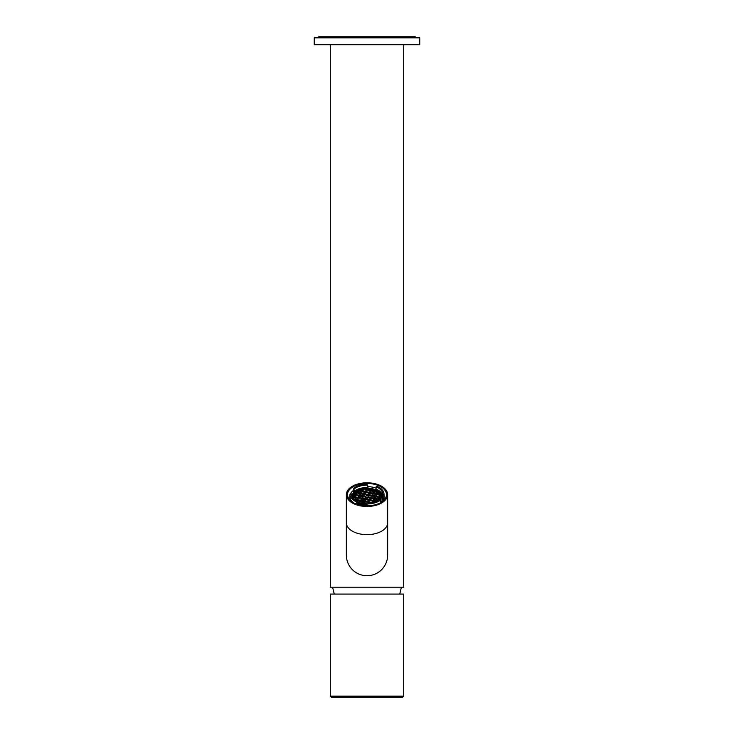 <?xml version="1.0" encoding="UTF-8"?>
<svg xmlns="http://www.w3.org/2000/svg" width="734" height="734" viewBox="0 0 734 734"><rect width="100%" height="100%" fill="white"/><g stroke="black" fill="none" stroke-linecap="round" stroke-linejoin="round"><path stroke-width="1.1" d="M330.3 44.728L330.3 587.2L403.7 587.2L403.7 44.728M314.244 44.728L419.756 44.728L419.756 37.847L314.244 37.847L314.244 44.728M415.169 37.847L415.169 36.7L318.831 36.7L318.831 37.847M383.295 499.441L383.286 498.716L382.919 499.625M383.286 499.395L383.157 498.753M375.707 489.459L374.808 489.569L376.092 489.165L376.092 486.798L377.45 486.495A17.01 9.753 180 0 1 384.01 494.101L382.763 494.532L382.763 496.9L381.689 497.542L383.01 497.946L382.377 497.193M367.697 485.156A16.001 9.184 180 0 0 354.045 489.027L353.513 488.248A17.01 9.753 180 0 1 359.458 485.449A17.01 9.753 180 0 1 366.936 484.44L367.697 485.156L367.697 487.523L368.496 488.33L367.89 487.926M380.496 502.625L380.487 500.138A17.01 9.753 180 0 1 374.542 502.937A17.01 9.753 180 0 1 367.064 503.955L366.294 503.23L366.294 505.598L365.504 505.166L365.954 505.79M357.908 503.983A15.772 9.047 0 0 0 358.137 504.074L359.192 503.928L357.889 505.157M356.522 504.056L356.55 501.891A17.01 9.753 180 0 1 349.99 494.294L351.237 493.854L351.237 494.413M353.494 492.551L353.513 488.248M353.907 492.505L354.43 492.321L354.045 491.395A16.001 9.184 180 0 1 367.697 487.523M354.43 492.321A14.753 8.459 0 0 0 352.311 495.955L351.687 496.312M353.329 494.092A14.432 8.276 0 0 0 352.705 495.606A14.432 8.276 0 0 0 352.751 498.037M357.908 503.175A14.432 8.276 0 0 0 366.294 505.01M380.377 499.854A14.432 8.276 0 0 0 380.671 499.395A14.432 8.276 0 0 0 381.295 495.606A14.432 8.276 0 0 0 380.23 493.441M358.293 504.029L357.66 505.139M357.908 503.955L357.908 501.588L356.788 501.909L356.77 504.148M383.827 498.56L382.891 498.9L382.882 498.056A15.9 9.12 0 0 1 380.542 502.451M382.763 496.9L382.533 497.157A15.772 9.047 0 0 0 375.863 489.413M380.001 499.414L380.368 498.854C381.561 496.734 381.322 494.67 379.652 492.67L377.019 490.56M357.908 502.441L366.294 504.341M356.981 490.56L353.632 493.67L353.797 499.12M354.907 499.992A13.882 7.964 180 0 1 353.843 493.523A13.882 7.964 180 0 1 357.091 490.495A13.882 7.964 180 0 1 376.909 490.495A13.882 7.964 180 0 1 380.157 498.625A13.882 7.964 180 0 1 379.056 500.028M366.294 504.029A13.882 7.964 180 0 1 357.908 502.093M375.184 501.928L379.395 498.478L379.359 493.624L367 488.569L354.605 493.67L356.173 500.285L366.294 503.57M377.735 493.945L378.028 492.321L377.111 493.872L379.744 494.386M373.955 493.211L374.78 491.808L377.175 492.266L376.964 491.578A13.487 7.735 180 0 1 377.927 492.257L378.028 492.321M376.964 491.578L374.606 490.973L371.954 495.239L368.477 494.56M375.138 491.193L374.891 490.495L373.23 493.064L369.752 492.395M371.45 490.312L371.477 489.495A13.487 7.735 180 0 1 374.762 490.468L374.891 490.495M371.477 489.495L370.725 490.165L371.092 489.486M367.633 489.633L367.174 489.055A13.487 7.735 180 0 0 365.312 489.119L367.055 489.514L367.339 489.027M365.459 489.239L364.33 489.78L366.468 490.193M362.605 491.009L363.247 489.936L362.724 489.459A13.487 7.735 180 0 0 359.421 490.395L362 490.945L362.917 489.385M359.476 490.505L358.944 491.156L361.403 491.633M357.55 492.45L358.091 491.11L356.825 492.303L357.284 491.486M356.192 492.275L356.935 492.386L357.632 491.202M357.247 491.569L357.385 491.367A13.487 7.735 180 0 0 356.173 492.184L356.348 493.064M380.084 495.991L380.01 496.854M376.459 496.111L377.111 493.872L375.836 496.046L379.964 496.909L378.955 499.01M373.166 493.175L377.459 494L375.735 495.973L376.808 494.092M374.78 491.808L374.606 490.973L374.276 491.294M361.825 490.973L365.78 491.679L367.055 489.514L370.835 490.248L371.312 489.431M370.661 490.266L371.175 490.367L369.652 491.982L368.587 492.285M362.192 490.927L365.679 491.606L366.881 489.532M361.33 493.175L362.339 491.074L358.935 490.743A13.533 7.762 180 0 0 358.091 491.11M354.293 494.285L355.66 494.551L357.274 492.505L356.761 492.404M354.082 497.239L355.999 494.679L355.485 494.578M355.128 499.23L356.779 499.542L358.164 497.45L353.953 496.634M357.788 497.771L354.21 496.744M356.394 500.46L356.889 499.615L355.183 499.285M356.541 499.937L360.073 501.038M372.569 502.652L371.854 502.799M372.175 502.974L364.614 501.505L363.78 503.322M377.056 500.872L378.34 498.946L378.992 499.074M378.001 499.267L378.34 498.946L378.505 499.643M375.67 496.074L376.184 496.175L374.56 498.212L374.459 499.505M377.285 494.707L380.001 495.239M356.623 492.597L355.522 494.468L356.935 492.386L360.55 493.138M376.781 501.056L373.285 500.377L371.835 502.579M372.624 502.616L373.285 500.377L371.899 502.478L368.422 501.799M369.386 492.441L370.486 490.56M366.706 489.826L370.248 490.927M355.862 494.532L359.339 495.211L362 490.945L360.605 493.037L357.137 492.367M360.376 493.431L364.33 493.872M355.559 494.477L354.32 494.239A13.533 7.762 180 0 1 355.862 492.542L360.128 493.799M363 503.285L363.513 503.377L364.449 501.083L363.569 503.276M373.45 501.212L375.735 501.661M370.523 490.459L369.652 491.982M370.119 499.716L370.954 497.909L374.56 498.212L372.945 500.707M373.689 500.404L374.459 499.092L375.524 498.79L374.735 498.634L377.973 499.267M370.349 492.165L370.835 490.248L374.441 491M359.642 495.266L363.119 495.945L364.495 493.844L368.284 494.578L369.56 492.413L368.89 494.643M368.055 501.845L367.239 503.24M369.908 499.671L370.771 497.478L368.22 501.817L364.101 501.414L356.889 499.615L357.99 497.478M373.927 498.982A1.147 0.661 180 0 1 373.413 498.441A1.147 0.661 180 0 1 373.413 498.386L378.175 498.973M373.111 500.414L369.505 499.643L368.119 501.744L369.193 499.872M373.9 500.45L374.45 499.505A1.147 0.661 180 0 0 375.533 499.203L375.524 498.79M370.688 492.578A1.147 0.661 180 0 0 370.165 492.083L371 490.67L374.248 491.294M364.275 501.111L364.789 501.212L366.541 497.524L366.798 498.202A1.431 0.826 180 0 0 368.248 497.79L368.358 497.01A1.431 0.826 180 0 1 366.541 497.524A1.431 0.826 180 0 1 365.569 496.744A1.431 0.826 180 0 1 365.642 496.487A1.431 0.826 180 0 1 367.468 495.964L368.284 494.578L372.055 495.312L370.771 497.478L374.395 498.239M364.348 501.964L365.413 501.661M367.642 502.506L365.422 501.661M365.422 502.074A1.147 0.661 180 0 1 364.339 502.377M375.533 499.203L377.753 499.634M368.844 501.882L369.844 499.781L358.164 497.45L359.44 495.285L363.046 496.046M370.945 498.313L373.413 498.496M373.734 499.313A1.147 0.661 180 0 1 373.413 498.854A1.147 0.661 180 0 1 373.413 498.79M365.248 500.836L365.89 499.34L365.055 500.753A1.147 0.661 180 0 1 365.596 501.258M370.615 497.505L369.395 499.579L365.927 498.9M367.468 495.964A1.431 0.826 180 0 1 368.431 496.744A1.431 0.826 180 0 1 368.358 497.01L370.441 497.799M354.1 494.844L355.072 495.239M357.816 497.771L361.357 498.872M354.32 497.927L357.577 498.138M359.431 502.194L360.495 500.377M356.678 500.68L357.054 500.047L360.669 500.349L360.825 501.184L363.302 501.661M379.45 496.808L377.313 500.689M375.358 497.964L375.836 496.046L374.45 498.138L375.533 496.267M375.698 498.496L374.964 498.239M376.001 496.881L379.038 497.469M371.89 495.34L375.496 496.368L372.055 495.312L370.67 497.404L368.431 496.744M373.707 497.991A1.147 0.661 180 0 1 374.634 497.78M364.156 494.166L365.78 491.679L372.991 493.468M353.953 496.579L355.66 494.551L359.44 495.285L360.715 493.12L360.88 493.945L363.908 494.532M362.156 491.78L365.183 492.367M365.11 493.909L366.119 491.808L365.605 491.707M368.11 494.606L368.44 495.413L371.468 496M357.082 499.606L360.559 500.276L364.495 493.844L364.66 494.679L367.688 495.266M369.211 492.734L368.404 492.578L368.945 493.193L369.211 492.734L365.945 492.101L364.899 493.872M368.725 493.514A1.147 0.661 180 0 1 368.404 493.055A1.147 0.661 180 0 1 368.404 492.991L368.945 493.193L368.174 494.505L364.697 493.835M368 496.156L368.44 495.413M372.67 495.377L373.331 493.147L371.716 495.634M372.753 493.826L369.725 492.835L372.964 493.459M370.523 493.395A1.147 0.661 180 0 1 369.441 493.707M370.523 492.991A1.147 0.661 180 0 1 369.45 493.294M359.55 502.239L361.77 498.212M364.073 501.405L363.312 501.258L363.835 501.863L364.101 501.414M360.082 502.441L360.825 501.184M363.312 501.368L363.312 501.661A1.147 0.661 180 0 0 363.302 501.726A1.147 0.661 180 0 0 363.614 502.175M359.889 502.368L360.834 500.781L363.312 501.258L363.835 501.863L363.055 503.175M360.862 500.34L364.55 500.652L363.477 500.964M359.541 494.854L358.476 495.156M371.395 497.551L372.23 495.734L371.184 497.505M366.339 498.982L366.798 498.202M354.155 494.652L358.302 495.578M354.788 496.744L355.825 494.973L358.302 495.45A1.147 0.661 180 0 0 358.293 495.514L358.293 495.927A1.147 0.661 180 0 1 358.302 495.863M358.798 496.056A1.147 0.661 180 0 1 358.293 495.514M354.577 496.707L358.064 497.377L359.091 495.606M358.779 497.514L359.33 496.579A1.147 0.661 180 0 0 360.422 496.276L359.265 495.312M358.568 497.478L359.33 496.579M360.412 495.863A1.147 0.661 180 0 1 359.339 496.166M360.587 495.569L359.844 495.303L360.889 493.542L364.128 494.166M362.908 496.23L361.807 498.102L363.22 496.019L365.642 496.487M362.88 496.34L365.569 497.267L363.385 496.441L362.348 498.212M366.073 498.019A1.431 0.826 180 0 1 365.569 497.386A1.431 0.826 180 0 1 365.578 497.276M366.294 497.689L365.615 498.845L362.146 498.166M365.55 498.946L369.129 499.973M362.559 498.248L363.385 496.845M360.422 496.276L362.633 496.698M357.284 499.643L358.33 497.872L361.945 498.184L362.11 499.019L365.137 499.606M361.275 500.414L362.11 499.019M365.349 499.239L362.11 498.606L361.064 500.377M376.744 494.193L373.505 493.56L372.468 495.34M363.835 496.083L364.66 494.679M360.238 495.037L360.88 493.945M365.936 492.505L368.404 492.991M372.221 496.147L375.257 496.734M368.055 503.221L368.22 501.817L367.385 503.24M371.551 502.854L368.395 502.239L367.817 503.23M357.495 499.689L358.32 498.285M354.999 496.78L355.825 495.377M380.506 500.001L379.946 499.359A15.772 9.047 180 0 1 366.294 503.23M368.248 497.79L370.193 498.166M365.89 499.744L368.918 500.34M372.918 500.698L369.67 500.074L368.633 501.845M369.67 500.478L372.698 501.065M356.274 494.615L357.1 493.211M366.394 491.743L367.22 490.34M371 491.074L374.028 491.661M373.505 493.973L376.533 494.56M368.385 502.652L370.358 503.029M354.595 494.285A13.533 7.762 180 0 1 355.871 492.973M356.788 492.294A13.533 7.762 180 0 1 356.807 492.285L356.173 492.175M358.073 491.551A13.533 7.762 180 0 1 358.944 491.156M360.458 490.596A13.533 7.762 180 0 1 362.302 490.11M363.247 489.936A13.533 7.762 180 0 1 364.33 489.78M368.064 489.651A13.533 7.762 180 0 1 370.826 489.945M371.578 490.083A13.533 7.762 180 0 1 374.34 490.872M377.175 492.266A13.533 7.762 180 0 1 377.68 492.615M378.249 493.074A13.533 7.762 180 0 1 379.386 494.266M363.257 489.495A13.533 7.762 180 0 1 364.312 489.349L366.679 489.826M374.689 490.569L371.037 490.229M377.184 491.844A13.533 7.762 180 0 1 377.854 492.321L377.01 493.799L373.542 493.129M367.514 489.064A13.487 7.735 180 0 1 371.165 489.431L371.074 489.55M375.046 490.587A13.487 7.735 180 0 1 376.459 491.275L376.386 491.358M354.045 489.027L354.045 491.395M376.092 486.798A16.001 9.184 180 0 1 382.772 494.257A16.001 9.184 180 0 1 382.763 494.532M357.908 501.588A16.001 9.184 180 0 1 351.228 494.129A16.001 9.184 180 0 1 351.237 493.854M354.238 491.808L353.926 492.367M367.771 488.569L368.496 488.33M349.99 494.285L349.944 498.634L350.118 494.175M330.3 594.081L403.7 594.081L403.7 696.153L330.3 696.153L330.3 594.081M330.3 696.153L331.447 697.3L402.553 697.3L403.7 696.153M353.458 490.422A17.203 9.863 0 0 0 350.311 494.12M349.98 495.055A17.203 9.863 0 0 0 349.797 496.505A17.203 9.863 0 0 0 353.953 502.937M367.697 486.642A17.203 9.863 180 0 1 376.092 488.128M384.02 495.065A17.203 9.863 180 0 1 384.203 496.505A17.203 9.863 180 0 1 380.047 502.937M367 483.44A19.497 11.184 -0 0 0 349.026 490.294A19.497 11.184 -0 0 0 353.082 502.46A19.497 11.184 -0 0 0 367 505.809A19.497 11.184 0 0 0 380.918 502.46A19.497 11.184 0 0 0 384.974 490.294A19.497 11.184 0 0 0 367 483.44M367 482.789A20.644 11.845 0 0 0 346.356 494.624A20.644 11.845 0 0 0 367 506.469A20.644 11.845 0 0 0 387.644 494.624A20.644 11.845 0 0 0 367 482.789M387.644 522.81A20.644 11.845 0 0 1 367 534.655A20.644 11.845 0 0 1 346.356 522.81L346.356 555.087A20.644 20.644 0 0 0 367 575.731A20.644 20.644 0 0 0 387.644 555.087L387.644 494.624M384.01 494.101L384.056 498.414L384.01 494.101M367.064 503.955L367.073 505.809M359.192 503.928A14.753 8.459 0 0 0 365.504 505.166M367.817 487.844A15.772 9.047 0 0 0 354.164 491.716M380.533 500.12A14.753 8.459 0 0 0 381.689 497.542M383.928 498.533L383.882 494.221M383.01 497.946L383.02 498.79M378.166 492.45A13.487 7.735 180 0 1 379.542 493.945M363.119 489.385A13.487 7.735 180 0 1 364.596 489.183M357.908 491.083A13.487 7.735 180 0 1 359.082 490.532M354.458 493.945A13.487 7.735 180 0 1 355.972 492.34M378.744 498.973L379.928 497.23M376.248 496.074L377.285 494.303L379.891 494.808M379.689 494.257A13.533 7.762 180 0 0 378.249 492.642L377.524 493.899M373.744 493.165L374.78 491.395L377.184 491.863M376.102 491.211A13.533 7.762 180 0 0 375.147 490.752L375.019 491M371.239 490.266L371.587 489.67A13.533 7.762 180 0 1 374.679 490.56M367.459 489.532L367.642 489.22A13.533 7.762 180 0 1 371.055 489.55M362.394 490.973L363.257 489.514M357.339 492.404L358.091 491.138M378.138 500.01L378.716 499.414M376.285 501.359L373.45 500.808L372.413 502.579M366.183 491.707L367.22 489.936L370.459 490.56M359.421 490.395L361.89 490.872L362.614 489.633A13.533 7.762 180 0 0 359.651 490.44M356.063 494.578L357.1 492.808L360.348 493.431M356.513 499.937L355.614 499.762M374.221 498.542L373.175 500.304L369.707 499.634M376.037 496.028L379.524 496.707L380.065 495.762M379.276 497.101L378.239 498.872L374.762 498.202M375.175 497.881L376.01 496.468L379.249 497.101M361.119 493.138L362.165 491.367L365.404 492M360.917 493.101L364.394 493.771L365.431 492M363.624 496.037L364.67 494.266L367.908 494.899L367.321 495.945M368.679 494.606L369.725 492.835M367.817 496.074L368.45 495L371.688 495.634M364.55 500.652L365.376 499.239M366.128 498.946L366.807 497.79M362.844 496.331L359.605 495.707M370.413 497.799L368.248 497.377M365.303 489.119L367.073 489.211M356.293 492.202A13.533 7.762 180 0 1 357.219 491.587M365.844 489.22A13.533 7.762 180 0 1 367.055 489.193M376.092 489.165A16.001 9.184 180 0 1 382.763 496.34M380.506 500.12L380.524 502.606L380.533 500.065M366.862 505.809L366.853 503.882M334.254 594.081L332.594 587.2M399.746 594.081L401.406 587.2M356.926 490.587L353.412 493.899L352.705 495.606M377.074 490.587L376.909 490.495C379.909 492.642 381.377 494.349 381.295 495.606M367.257 489.495L370.734 490.165M374.303 491.193L373.202 493.064M364.229 503.405L363.367 503.24M376.836 501.019L373.487 500.368M372.973 500.597L371.872 502.469M374.248 498.432L373.147 500.304M368.129 501.744L364.642 501.074M370.468 497.698L369.367 499.57M379.313 496.991L378.212 498.863M364.358 493.762L365.468 491.899M368.147 494.496L369.248 492.633M367.294 495.945L367.963 494.799M373.028 493.358L371.927 495.23M363.064 503.185L361.449 502.863M364.312 501.001L365.413 499.138M371.743 495.533L370.642 497.404M361.844 498.111L358.357 497.432M365.569 496.744L365.569 497.386M365.587 498.836L366.312 497.597M363.422 496L365.67 496.441M363.082 495.936L364.183 494.065M360.532 500.276L361.633 498.404M358.027 497.368L359.128 495.505M365.642 491.596L366.743 489.725M370.982 497.469L374.459 498.138M363.027 503.175L364.137 501.304M365.972 491.661L369.459 492.34M378.028 499.166L377.01 500.909M367.918 502.038L367.202 503.24M359.302 495.202L360.403 493.331M372.257 495.294L375.744 495.973M360.577 493.037L361.678 491.165M359.403 502.184L360.348 500.57M356.752 499.542L357.853 497.67M354.247 496.634L355.348 494.771M372.688 502.634L372.211 502.533M361.862 490.863L362.642 489.532M374.817 490.963L376.469 491.285M377.882 492.275L376.982 493.799M377.322 493.863L379.717 494.331M380.065 495.716L379.487 496.698M378.542 498.936L379.028 499.028M351.448 495.652L354.017 492.083M375.652 489.596L368.073 488.101M353.449 492.633L353.467 488.33M382.909 498.854L382.928 500.23M346.356 522.81L346.356 494.624"/></g></svg>

